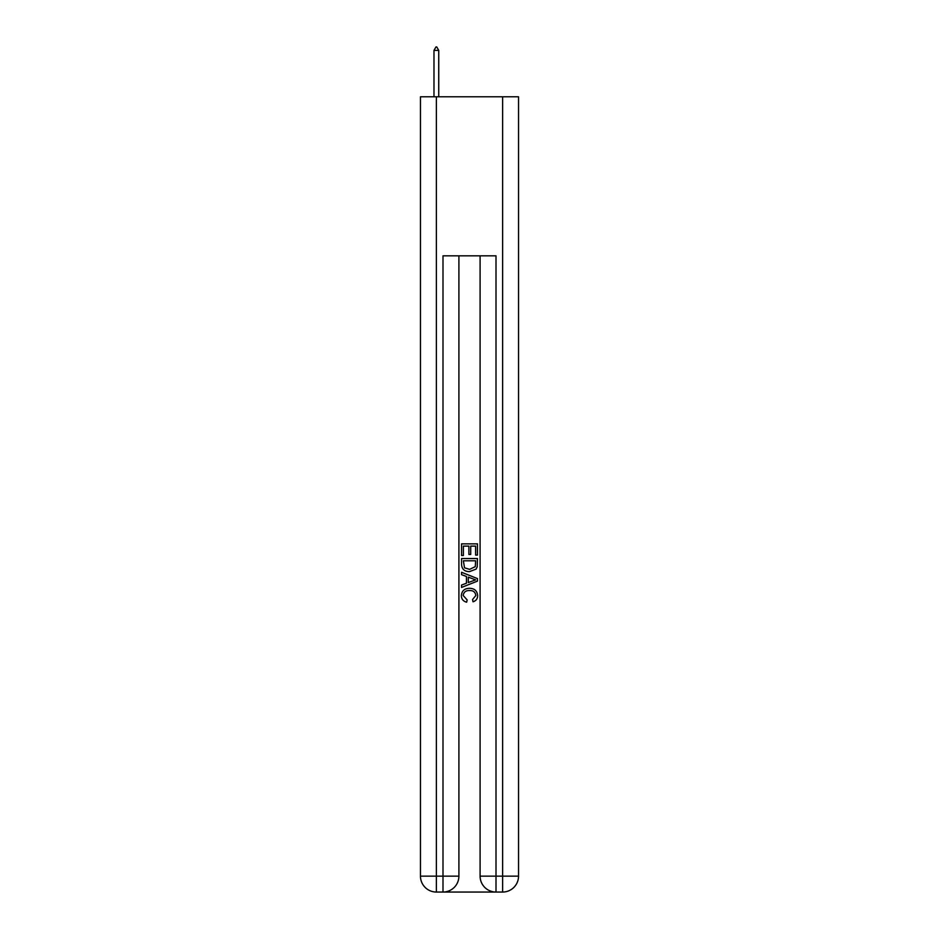 <?xml version="1.0" encoding="UTF-8"?>
<svg xmlns="http://www.w3.org/2000/svg" width="939" height="939" viewBox="0 0 939 939"><rect width="100%" height="100%" fill="white"/><g stroke="black" fill="none" stroke-linecap="round" stroke-linejoin="round"><path stroke-width="1.41" d="M444.182 892.05L494.818 892.05M436.365 96.787L436.365 876.146L420.461 876.146L420.461 96.787L518.539 96.787L518.539 876.146L502.635 876.146L502.635 96.787M480.099 255.842L480.099 876.146A15.904 15.904 0 0 0 496.003 892.05L496.003 876.146L480.099 876.146A15.904 15.904 0 0 0 496.003 892.05L502.635 892.05L502.635 876.146L496.003 876.146L496.003 255.842L442.997 255.842L442.997 876.146L436.365 876.146L436.365 892.05L442.997 892.05A15.904 15.904 0 0 0 458.901 876.146L442.997 876.146L442.997 892.05A15.904 15.904 0 0 0 458.901 876.146L458.901 255.842M502.635 892.05A15.904 15.904 0 0 0 518.539 876.146A15.904 15.904 0 0 1 502.635 892.05M420.461 876.146A15.904 15.904 0 0 0 436.365 892.05A15.904 15.904 0 0 1 420.461 876.146M461.542 555.489L461.542 543.869L477.458 543.869L477.458 555.078L475.615 555.078L475.615 546.111L470.721 546.111L470.721 554.468L468.89 554.468L468.89 546.111L463.385 546.111L463.385 555.489L461.542 555.489M461.542 564.245L461.542 558.552L477.458 558.552L477.223 566.804L476.085 569.116L469.582 571.605C464.5 571.616 461.824 569.175 461.542 564.245M463.385 560.794L464.512 567.825L469.617 569.351L475.287 566.64L475.615 560.794L463.385 560.794M461.542 574.656L461.542 572.274L477.458 578.588L477.458 581.124L461.542 587.438L461.542 585.056L466.437 583.248L466.437 576.464L461.542 574.656M472.681 578.776L468.279 577.145L468.279 582.567L475.615 579.856L472.681 578.776M463.173 595.479L467.164 599.939L466.636 602.192C463.267 601.312 461.507 599.141 461.342 595.69C461.777 590.807 464.535 588.354 469.617 588.319C474.5 588.424 477.188 590.866 477.658 595.643C477.575 598.789 476.038 600.831 473.033 601.782L472.552 599.54L475.827 595.537C475.345 592.098 473.291 590.443 469.629 590.561C465.908 590.373 463.76 592.004 463.173 595.479M438.748 50.401L436.764 46.95L435.966 46.95L433.982 50.401L438.748 50.401L438.748 96.787M433.982 50.401L433.982 96.787"/></g></svg>
